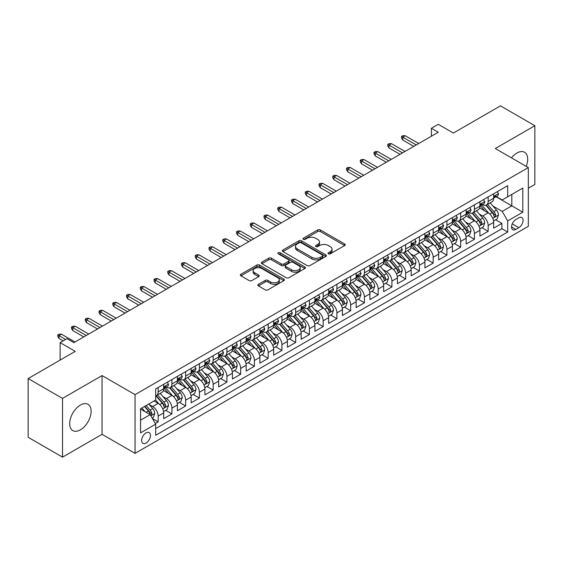 <?xml version="1.0" encoding="UTF-8"?>
<svg xmlns="http://www.w3.org/2000/svg" width="563" height="563" viewBox="0 0 563 563"><rect width="100%" height="100%" fill="white"/><g stroke="black" fill="none" stroke-linecap="round" stroke-linejoin="round"><path stroke-width="0.84" d="M328.426 253.814A1.337 0.774 0 0 0 330.319 253.814L344.655 245.538A1.907 1.105 0 0 0 345.218 244.757A1.907 1.105 0 0 0 344.655 243.976L320.361 229.95A1.907 1.105 0 0 0 317.666 229.95L303.323 238.233A1.337 0.774 0 0 0 302.929 238.775A1.337 0.774 0 0 0 303.323 239.324A1.337 0.774 0 0 0 305.209 239.324L307.067 238.255A6.109 3.526 0 0 1 315.709 238.255L317.729 239.423A6.109 3.526 0 0 1 319.517 241.914A6.109 3.526 0 0 1 317.729 244.405L315.878 245.482A1.337 0.774 0 0 0 315.484 246.024A1.337 0.774 0 0 0 315.878 246.573A1.337 0.774 0 0 0 317.764 246.573L319.622 245.496A6.109 3.526 0 0 1 328.257 245.496L330.284 246.664A6.109 3.526 0 0 1 332.071 249.163A6.109 3.526 0 0 1 330.284 251.654L328.426 252.724A1.337 0.774 0 0 0 328.039 253.273A1.337 0.774 0 0 0 328.426 253.814L328.426 252.724M80.403 429.836A15.166 8.755 120 0 0 90.312 416.465A15.166 8.755 120 0 0 87.983 404.311A15.166 8.755 120 0 0 80.403 405.064A15.166 8.755 120 0 0 70.495 418.429A15.166 8.755 120 0 0 72.817 430.582A15.166 8.755 120 0 0 80.403 429.836M526.208 166.359A15.166 8.755 120 0 0 524.561 152.263A15.166 8.755 120 0 0 516.975 153.009A15.166 8.755 120 0 0 511.521 157.879M146.056 443.053A6.221 3.596 120 0 0 150.124 437.571A6.221 3.596 120 0 0 149.174 432.581A6.221 3.596 120 0 0 146.056 432.891A6.221 3.596 120 0 0 141.996 438.373A6.221 3.596 120 0 0 142.946 443.363A6.221 3.596 120 0 0 146.056 443.053M258.41 284.343A1.907 1.105 0 0 0 257.854 285.124A1.907 1.105 0 0 0 258.41 285.898L265.229 289.839A1.907 1.105 0 0 0 267.925 289.839L283.851 280.641A1.907 1.105 0 0 0 284.414 279.86A1.907 1.105 0 0 0 283.851 279.086L259.557 265.06A1.907 1.105 0 0 0 256.862 265.06L240.936 274.251A1.907 1.105 0 0 0 240.373 275.033A1.907 1.105 0 0 0 240.936 275.814L249.17 280.564A1.907 1.105 0 0 0 251.865 280.564L258.684 276.63A1.907 1.105 0 0 0 259.24 275.849A1.907 1.105 0 0 0 258.684 275.068L254.603 272.71A5.109 2.949 0 0 1 253.104 270.627A5.109 2.949 0 0 1 256.256 267.904A5.109 2.949 0 0 1 261.823 268.544L277.812 277.777A5.109 2.949 0 0 1 279.311 279.86A5.109 2.949 0 0 1 276.159 282.584A5.109 2.949 0 0 1 270.592 281.95L267.925 280.409A1.907 1.105 0 0 0 265.229 280.409L258.41 284.343L258.41 285.898M528.319 188.218L534.85 184.453L534.85 125.704L500.472 105.858L453.377 133.044L438.253 124.31L431.378 128.28L438.253 132.256L73.873 342.628L66.997 338.659L60.121 342.628L60.121 360.095M62.528 398.4L62.528 457.142L102.058 434.319L102.058 375.57L62.528 398.4L28.15 378.547L75.245 351.361L60.121 342.628M102.058 375.57L135.057 394.628L528.319 167.577L528.319 226.326L135.057 453.37L135.057 394.628M534.85 125.704L495.32 148.526L528.319 167.577M307.201 265.602A1.907 1.105 0 0 0 309.903 265.602L325.829 256.404A1.907 1.105 0 0 0 326.385 255.63A1.907 1.105 0 0 0 325.829 254.849L301.536 240.823A1.907 1.105 0 0 0 298.833 240.823L282.907 250.021A1.907 1.105 0 0 0 282.352 250.795A1.907 1.105 0 0 0 282.907 251.577L307.201 265.602M278.784 254.103A1.337 0.774 0 0 1 280.142 254.293L280.142 252.71L304.843 266.968A1.907 1.105 0 0 1 305.399 267.749A1.907 1.105 0 0 1 304.843 268.523L288.918 277.721A1.907 1.105 0 0 1 286.215 277.721L261.922 263.695L268.734 259.789L268.734 258.199L261.922 262.133A1.907 1.105 0 0 0 261.366 262.914A1.907 1.105 0 0 0 261.922 263.695L261.922 262.133M268.734 259.789A1.907 1.105 0 0 1 271.436 259.789L271.436 258.199A1.907 1.105 0 0 0 268.734 258.199M271.436 258.199L281.289 263.885A1.907 1.105 0 0 0 283.991 263.885L288.509 261.281A1.907 1.105 0 0 0 289.072 260.5A1.907 1.105 0 0 0 288.509 259.719L278.256 253.8A1.337 0.774 0 0 1 277.862 253.251A1.337 0.774 0 0 1 278.685 252.541A1.337 0.774 0 0 1 280.142 252.71M62.528 457.142L28.15 437.296L28.15 378.547M155.304 423.503L158.161 421.856L152.453 418.562M149.209 404.544L152.657 406.535A7.776 4.49 60 0 1 158.161 416.064L163.657 412.883L163.657 418.682L171.912 413.918L165.656 410.307M162.96 396.605L166.409 398.597A7.776 4.49 60 0 1 171.912 408.119L177.408 404.945L177.408 410.744L185.663 405.979L179.407 402.369M176.705 388.667L180.16 390.659A7.776 4.49 60 0 1 185.663 400.18L191.16 397.006L191.16 402.805L199.408 398.041L193.151 394.431M190.456 380.722L193.911 382.72A7.776 4.49 60 0 1 199.408 392.242L204.911 389.068L204.911 394.867L213.159 390.103L206.903 386.492M204.207 372.783L207.663 374.782A7.776 4.49 60 0 1 213.159 384.304L218.662 381.13L218.662 386.929L226.91 382.164L220.654 378.554M217.958 364.845L221.414 366.844A7.776 4.49 60 0 1 226.91 376.365L232.413 373.192L232.413 378.99L240.661 374.226L234.405 370.609M231.71 356.907L235.158 358.905A7.776 4.49 60 0 1 240.661 368.427L246.165 365.253L246.165 371.045L254.413 366.288L248.156 362.671M245.461 348.969L248.909 350.96A7.776 4.49 60 0 1 254.413 360.489L259.909 357.315L259.909 363.107L268.164 358.349L261.908 354.732M259.212 341.03L262.661 343.022A7.776 4.49 60 0 1 268.164 352.551L273.66 349.377L273.66 355.169L281.915 350.411L275.659 346.794M272.964 333.092L276.412 335.084A7.776 4.49 60 0 1 281.915 344.612L287.411 341.438L287.411 347.23L295.659 342.466L289.403 338.856M286.708 325.154L290.163 327.145A7.776 4.49 60 0 1 295.659 336.674L301.163 333.5L301.163 339.292L309.411 334.528L303.154 330.917M300.459 317.215L303.914 319.207A7.776 4.49 60 0 1 309.411 328.736L314.914 325.562L314.914 331.354L323.162 326.589L316.906 322.979M314.21 309.277L317.666 311.269A7.776 4.49 60 0 1 323.162 320.797L328.665 317.623L328.665 323.415L336.913 318.651L330.657 315.041M327.962 301.339L331.417 303.33A7.776 4.49 60 0 1 336.913 312.859L342.417 309.685L342.417 315.477L350.665 310.713L344.408 307.102M341.713 293.4L345.161 295.392A7.776 4.49 60 0 1 350.665 304.921L356.161 301.747L356.161 307.539L364.416 302.774L358.159 299.164M355.464 285.462L358.912 287.454A7.776 4.49 60 0 1 364.416 296.983L369.912 293.809L369.912 299.6L378.167 294.836L371.911 291.226M369.215 277.524L372.664 279.515A7.776 4.49 60 0 1 378.167 289.044L383.663 285.863L383.663 291.662L391.918 286.898L385.662 283.288M382.96 269.586L386.415 271.577A7.776 4.49 60 0 1 391.918 281.106L397.415 277.925L397.415 283.724L405.663 278.959L399.406 275.349M396.711 261.647L400.166 263.639A7.776 4.49 60 0 1 405.663 273.168L411.166 269.987L411.166 275.786L419.414 271.021L413.158 267.411M410.462 253.709L413.918 255.701A7.776 4.49 60 0 1 419.414 265.229L424.917 262.048L424.917 267.847L433.165 263.083L426.909 259.473M424.213 245.771L427.669 247.762A7.776 4.49 60 0 1 433.165 257.284L438.668 254.11L438.668 259.909L446.916 255.145L440.66 251.534M437.965 237.825L441.413 239.824A7.776 4.49 60 0 1 446.916 249.346L452.42 246.172L452.42 251.971L460.668 247.206L454.411 243.596M451.716 229.887L455.164 231.886A7.776 4.49 60 0 1 460.668 241.407L466.164 238.233L466.164 244.032L474.419 239.268L468.163 235.658M465.467 221.949L468.916 223.947A7.776 4.49 60 0 1 474.419 233.469L479.915 230.295L479.915 236.094L488.17 231.33L488.17 225.531A7.776 4.49 -120 0 0 482.667 216.009L479.219 214.01M481.914 227.712L488.17 231.33M163.657 412.883A7.776 4.49 -120 0 0 158.161 403.361L154.037 400.976M177.408 404.945A7.776 4.49 -120 0 0 171.912 395.423L163.404 390.511M191.16 397.006A7.776 4.49 -120 0 0 185.663 387.485L177.155 382.573M204.911 389.068A7.776 4.49 -120 0 0 199.408 379.539L190.906 374.634M218.662 381.13A7.776 4.49 -120 0 0 213.159 371.601L204.658 366.696M232.413 373.192A7.776 4.49 -120 0 0 226.91 363.663L218.409 358.758M246.165 365.253A7.776 4.49 -120 0 0 240.661 355.725L232.16 350.819M259.909 357.315A7.776 4.49 -120 0 0 254.413 347.786L245.911 342.881M273.66 349.377A7.776 4.49 -120 0 0 268.164 339.848L259.656 334.943M287.411 341.438A7.776 4.49 -120 0 0 281.915 331.91L273.407 327.004M301.163 333.5A7.776 4.49 -120 0 0 295.659 323.971L287.158 319.059M314.914 325.562A7.776 4.49 -120 0 0 309.411 316.033L300.909 311.121M328.665 317.623A7.776 4.49 -120 0 0 323.162 308.095L314.661 303.183M342.417 309.685A7.776 4.49 -120 0 0 336.913 300.156L328.412 295.244M356.161 301.747A7.776 4.49 -120 0 0 350.665 292.218L342.163 287.306M369.912 293.809A7.776 4.49 -120 0 0 364.416 284.28L355.907 279.368M383.663 285.863A7.776 4.49 -120 0 0 378.167 276.342L369.659 271.429M397.415 277.925A7.776 4.49 -120 0 0 391.918 268.403L383.41 263.491M411.166 269.987A7.776 4.49 -120 0 0 405.663 260.465L397.161 255.553M424.917 262.048A7.776 4.49 -120 0 0 419.414 252.527L410.913 247.614M438.668 254.11A7.776 4.49 -120 0 0 433.165 244.588L424.664 239.676M452.42 246.172A7.776 4.49 -120 0 0 446.916 236.65L438.415 231.738M466.164 238.233A7.776 4.49 -120 0 0 460.668 228.705L452.166 223.8M479.915 230.295A7.776 4.49 -120 0 0 474.419 220.766L465.911 215.861M518.833 217.832L515.807 219.577A6.031 3.484 120 0 0 511.866 224.89A6.031 3.484 120 0 0 512.794 229.718A6.031 3.484 120 0 0 515.807 229.422L518.833 227.677A6.031 3.484 120 0 0 522.767 222.364A6.031 3.484 120 0 0 521.845 217.536A6.031 3.484 120 0 0 518.833 217.832M140.56 420.188L150.187 414.628L155.684 424.157L155.684 435.269L507.692 232.04L507.692 220.928L502.196 211.399L492.963 206.072M155.684 424.157L140.56 432.891L140.56 408.759L155.684 400.026L155.684 388.913L507.692 185.677L507.692 196.797L522.816 188.063L522.816 212.195L507.692 220.928M166.338 387.119L166.409 387.161A7.776 4.49 60 0 0 170.3 387.548L175.797 384.374A7.776 4.49 -120 0 0 177.408 380.813L177.408 376.365M180.09 379.18L180.16 379.223A7.776 4.49 60 0 0 184.052 379.61L189.548 376.436A7.776 4.49 -120 0 0 191.16 372.875L191.16 368.427M193.841 371.242L193.911 371.284A7.776 4.49 60 0 0 197.803 371.671L203.299 368.498A7.776 4.49 -120 0 0 204.911 364.937L204.911 360.489M207.592 363.304L207.663 363.346A7.776 4.49 60 0 0 211.547 363.733L217.051 360.559A7.776 4.49 -120 0 0 218.662 356.998L218.662 352.551M221.336 355.366L221.414 355.408A7.776 4.49 60 0 0 225.299 355.795L230.802 352.621A7.776 4.49 -120 0 0 232.413 349.06L232.413 344.612M235.088 347.427L235.158 347.47A7.776 4.49 60 0 0 239.05 347.857L244.553 344.683A7.776 4.49 -120 0 0 246.165 341.122L246.165 336.674M248.839 339.489L248.909 339.531A7.776 4.49 60 0 0 252.801 339.918L258.304 336.744A7.776 4.49 -120 0 0 259.909 333.183L259.909 328.736M262.59 331.551L262.661 331.593A7.776 4.49 60 0 0 266.552 331.98L272.049 328.806A7.776 4.49 -120 0 0 273.66 325.245L273.66 320.797M276.342 323.612L276.412 323.655A7.776 4.49 60 0 0 280.304 324.042L285.8 320.861A7.776 4.49 -120 0 0 287.411 317.307L287.411 312.859M290.093 315.674L290.163 315.716A7.776 4.49 60 0 0 294.055 316.103L299.551 312.922A7.776 4.49 -120 0 0 301.163 309.361L301.163 304.921M303.844 307.736L303.914 307.778A7.776 4.49 60 0 0 307.799 308.165L313.302 304.984A7.776 4.49 -120 0 0 314.914 301.423L314.914 296.983M317.588 299.798L317.666 299.84A7.776 4.49 60 0 0 321.55 300.227L327.054 297.046A7.776 4.49 -120 0 0 328.665 293.485L328.665 289.044M331.34 291.859L331.417 291.901A7.776 4.49 60 0 0 335.302 292.281L340.805 289.108A7.776 4.49 -120 0 0 342.417 285.547L342.417 281.106M345.091 283.921L345.161 283.963A7.776 4.49 60 0 0 349.053 284.343L354.556 281.169A7.776 4.49 -120 0 0 356.161 277.608L356.161 273.161M358.842 275.983L358.912 276.025A7.776 4.49 60 0 0 362.804 276.405L368.301 273.231A7.776 4.49 -120 0 0 369.912 269.67L369.912 265.222M372.593 268.044L372.664 268.087A7.776 4.49 60 0 0 376.556 268.467L382.052 265.293A7.776 4.49 -120 0 0 383.663 261.732L383.663 257.284M386.345 260.106L386.415 260.148A7.776 4.49 60 0 0 390.307 260.528L395.803 257.354A7.776 4.49 -120 0 0 397.415 253.793L397.415 249.346M400.096 252.168L400.166 252.203A7.776 4.49 60 0 0 404.058 252.59L409.554 249.416A7.776 4.49 -120 0 0 411.166 245.855L411.166 241.407M413.847 244.229L413.918 244.265A7.776 4.49 60 0 0 417.802 244.652L423.306 241.478A7.776 4.49 -120 0 0 424.917 237.917L424.917 233.469M427.591 236.284L427.669 236.326A7.776 4.49 60 0 0 431.554 236.713L437.057 233.539A7.776 4.49 -120 0 0 438.668 229.978L438.668 225.531M441.343 228.346L441.413 228.388A7.776 4.49 60 0 0 445.305 228.775L450.808 225.601A7.776 4.49 -120 0 0 452.42 222.04L452.42 217.592M455.094 220.407L455.164 220.45A7.776 4.49 60 0 0 459.056 220.837L464.559 217.663A7.776 4.49 -120 0 0 466.164 214.102L466.164 209.654M468.845 212.469L468.916 212.511A7.776 4.49 60 0 0 472.807 212.898L478.304 209.725A7.776 4.49 -120 0 0 479.915 206.164L479.915 201.716M155.684 428.605L501.915 228.705L501.915 223.391L493.667 228.156L493.667 222.357A7.776 4.49 -120 0 0 488.17 212.828L479.662 207.923M482.597 204.531L482.667 204.573A7.776 4.49 -120 0 0 486.559 204.96A7.776 4.49 -120 0 0 488.17 201.399L488.17 196.951M486.559 204.96L492.055 201.786A7.776 4.49 -120 0 0 493.667 198.225L493.667 193.778M158.161 387.478L158.161 391.925A7.776 4.49 60 0 1 156.549 395.486A7.776 4.49 60 0 1 155.684 395.803M156.549 395.486L162.045 392.312A7.776 4.49 -120 0 0 163.657 388.751L163.657 384.304M171.912 379.539L171.912 383.987A7.776 4.49 60 0 1 170.3 387.548M185.663 371.601L185.663 376.049A7.776 4.49 60 0 1 184.052 379.61M199.408 363.663L199.408 368.111A7.776 4.49 60 0 1 197.803 371.671M213.159 355.725L213.159 360.172A7.776 4.49 60 0 1 211.547 363.733M226.91 347.786L226.91 352.234A7.776 4.49 60 0 1 225.299 355.795M240.661 339.848L240.661 344.296A7.776 4.49 60 0 1 239.05 347.857M254.413 331.91L254.413 336.357A7.776 4.49 60 0 1 252.801 339.918M268.164 323.971L268.164 328.419A7.776 4.49 60 0 1 266.552 331.98M281.915 316.033L281.915 320.481A7.776 4.49 60 0 1 280.304 324.042M295.659 308.095L295.659 312.542A7.776 4.49 60 0 1 294.055 316.103M309.411 300.156L309.411 304.604A7.776 4.49 60 0 1 307.799 308.165M323.162 292.218L323.162 296.666A7.776 4.49 60 0 1 321.55 300.227M336.913 284.28L336.913 288.728A7.776 4.49 60 0 1 335.302 292.281M350.665 276.342L350.665 280.782A7.776 4.49 60 0 1 349.053 284.343M364.416 268.403L364.416 272.844A7.776 4.49 60 0 1 362.804 276.405M378.167 260.465L378.167 264.906A7.776 4.49 60 0 1 376.556 268.467M391.918 252.527L391.918 256.967A7.776 4.49 60 0 1 390.307 260.528M405.663 244.581L405.663 249.029A7.776 4.49 60 0 1 404.058 252.59M419.414 236.643L419.414 241.091A7.776 4.49 60 0 1 417.802 244.652M433.165 228.705L433.165 233.152A7.776 4.49 60 0 1 431.554 236.713M446.916 220.766L446.916 225.214A7.776 4.49 60 0 1 445.305 228.775M460.668 212.828L460.668 217.276A7.776 4.49 60 0 1 459.056 220.837M474.419 204.89L474.419 209.337A7.776 4.49 60 0 1 472.807 212.898M474.419 233.469L474.419 239.268M460.668 241.407L460.668 247.206M446.916 249.346L446.916 255.145M433.165 257.284L433.165 263.083M419.414 265.229L419.414 271.021M405.663 273.168L405.663 278.959M391.918 281.106L391.918 286.898M378.167 289.044L378.167 294.836M364.416 296.983L364.416 302.774M350.665 304.921L350.665 310.713M336.913 312.859L336.913 318.651M323.162 320.797L323.162 326.589M309.411 328.736L309.411 334.528M295.659 336.674L295.659 342.466M281.915 344.612L281.915 350.411M268.164 352.551L268.164 358.349M254.413 360.489L254.413 366.288M240.661 368.427L240.661 374.226M226.91 376.365L226.91 382.164M213.159 384.304L213.159 390.103M199.408 392.242L199.408 398.041M185.663 400.18L185.663 405.979M171.912 408.119L171.912 413.918M158.161 416.064L158.161 421.856M150.187 414.628L140.56 409.076M502.196 211.399L511.816 205.847L511.816 194.411L522.816 188.063M496.073 196.754L522.816 212.195M496.348 196.593L502.196 199.971L507.692 196.797M102.058 434.319L135.057 453.37M431.378 128.28L431.378 136.225M495.658 219.774L501.915 223.391M501.915 228.705L507.692 232.04M328.961 254.004L330.284 253.244A6.109 3.526 0 0 0 332.071 250.746L332.071 249.163M319.517 241.914L319.517 243.505A6.109 3.526 0 0 1 317.729 245.996L316.406 246.756M344.633 245.552L320.361 231.541A1.907 1.105 0 0 0 317.666 231.541L303.858 239.514M325.801 256.425L301.536 242.414A1.907 1.105 0 0 0 298.833 242.414L282.936 251.591M322.458 256.172A1.337 0.774 0 0 0 322.845 255.63A1.337 0.774 0 0 0 322.458 255.081L301.128 242.773A1.337 0.774 0 0 0 299.242 242.773L297.285 243.899A6.109 3.526 0 0 0 295.498 246.397A6.109 3.526 0 0 0 297.285 248.888L311.86 257.305A6.109 3.526 0 0 0 320.495 257.305L322.458 256.172L322.458 257.763A1.337 0.774 0 0 0 322.845 257.214L322.845 255.63M295.498 246.397L295.498 247.98A6.109 3.526 0 0 0 297.285 250.479L297.285 248.888M322.458 257.763L320.495 258.889A6.109 3.526 0 0 1 311.86 258.889L297.285 250.479M271.436 259.789L281.289 265.476A1.907 1.105 0 0 0 283.991 265.476L288.509 262.865A1.907 1.105 0 0 0 289.072 262.084L289.072 260.5M280.142 254.293L304.815 268.537M291.514 269.79A5.109 2.949 0 0 0 297.081 270.43A5.109 2.949 0 0 0 300.227 267.707A5.109 2.949 0 0 0 298.735 265.623L293.098 262.372A1.907 1.105 0 0 0 290.402 262.372L285.877 264.976A1.907 1.105 0 0 0 285.321 265.757A1.907 1.105 0 0 0 285.877 266.538L291.514 269.79L291.514 271.38A5.109 2.949 0 0 0 297.081 272.02A5.109 2.949 0 0 0 300.227 269.297L300.227 267.707M285.321 265.757L285.321 267.348A1.907 1.105 0 0 0 285.877 268.129L285.877 266.538M291.514 271.38L285.877 268.129M279.311 279.86L279.311 281.451A5.109 2.949 0 0 1 276.159 284.174A5.109 2.949 0 0 1 270.592 283.534L267.925 281.993A1.907 1.105 0 0 0 265.229 281.993L258.438 285.92M253.104 270.627L253.104 272.218A5.109 2.949 0 0 0 254.603 274.301L254.603 272.71M258.656 276.644L254.603 274.301M283.829 280.656L259.557 266.644A1.907 1.105 0 0 0 256.862 266.644L240.957 275.828M493.554 220.992L497.108 218.944L498.48 214.975A5.151 2.977 -120 0 0 496.475 210.133L490.19 202.863M488.93 213.335L481.752 205.016M484.849 210.914L480.675 206.086A12.351 7.129 -120 0 0 480.295 205.657M485.855 205.242L492.21 212.596A5.151 2.977 60 0 1 494.047 216.143L494.42 216.755L495.116 216.656L495.7 215.193A5.151 2.977 -120 0 0 493.864 211.646L487.579 204.369M486.228 205.122L493.054 213.025A2.625 1.513 60 0 1 493.716 214.053L495.7 215.193M497.312 191.673L498.48 193.7A5.151 2.977 60 0 1 497.41 195.98L494.8 197.486A5.151 2.977 -120 0 0 495.7 196.297L495.588 195.84M493.842 197.726L493.864 197.726A5.151 2.977 -120 0 0 494.8 197.486M495.032 195.917L495.7 196.297C495.377 195.523 494.821 195.84 494.047 197.254A5.151 2.977 60 0 1 493.667 197.986M416.254 144.951L402.777 137.175L402.777 140.032L401.539 138.048L401.539 136.457L402.777 137.175L405.254 135.746L418.731 143.523M402.777 140.032L413.777 146.38M401.539 136.457L402.918 135.669L405.254 135.746M479.803 228.937L483.357 226.882L484.729 222.913A5.151 2.977 -120 0 0 482.723 218.071L476.439 210.801M475.179 221.273L468.001 212.962M471.097 218.852L466.931 214.024A12.351 7.129 -120 0 0 466.544 213.595M472.104 213.18L478.459 220.534A5.151 2.977 60 0 1 480.295 224.088L480.675 224.693L481.372 224.595L481.949 223.131A5.151 2.977 -120 0 0 480.112 219.584L473.828 212.307M472.477 213.06L479.31 220.963A2.625 1.513 60 0 1 479.972 221.991L481.949 223.131M466.051 236.875L469.605 234.82L470.978 230.851A5.151 2.977 -120 0 0 468.972 226.009L462.687 218.74M461.428 229.211L454.25 220.9M457.346 226.79L453.18 221.963A12.351 7.129 -120 0 0 452.793 221.533M458.352 221.118L464.707 228.472A5.151 2.977 60 0 1 466.544 232.026L466.924 232.632L467.621 232.533L468.198 231.069A5.151 2.977 -120 0 0 466.361 227.522L460.077 220.246M458.732 220.999L465.559 228.902A2.625 1.513 60 0 1 466.22 229.929L468.198 231.069M452.3 244.814L455.854 242.759L457.226 238.789A5.151 2.977 -120 0 0 455.221 233.955L448.936 226.678M447.684 237.15L440.498 228.838M443.595 234.729L439.429 229.901A12.351 7.129 -120 0 0 439.041 229.472M444.608 229.057L450.956 236.411A5.151 2.977 60 0 1 452.8 239.965L453.173 240.57L453.869 240.471L454.447 239.008A5.151 2.977 -120 0 0 452.61 235.461L446.325 228.184M444.981 228.937L451.808 236.84A2.625 1.513 60 0 1 452.469 237.868L454.447 239.008M438.549 252.752L442.103 250.697L443.475 246.728A5.151 2.977 -120 0 0 441.469 241.893L435.192 234.616M433.932 245.088L426.747 236.777M429.843 242.667L425.677 237.839A12.351 7.129 -120 0 0 425.297 237.41M430.857 236.995L437.212 244.349A5.151 2.977 60 0 1 439.049 247.903L439.421 248.508L440.118 248.417L440.695 246.946A5.151 2.977 -120 0 0 438.858 243.399L432.574 236.122M431.23 236.875L438.056 244.778A2.625 1.513 60 0 1 438.718 245.806L440.695 246.946M483.561 199.612L484.729 201.638A5.151 2.977 60 0 1 483.659 203.919L481.048 205.425A5.151 2.977 -120 0 0 481.949 204.235L481.837 203.778M480.091 205.664L480.112 205.664A5.151 2.977 -120 0 0 481.048 205.425M481.281 203.855L481.949 204.235C481.625 203.461 481.076 203.778 480.295 205.192A5.151 2.977 60 0 1 479.915 205.924M402.503 152.89L389.026 145.113L389.026 147.97L387.787 145.986L387.787 144.395L389.026 145.113L391.503 143.685L404.98 151.461M389.026 147.97L400.026 154.325M387.787 144.395L389.167 143.607L391.503 143.685M469.809 207.55L470.978 209.577A5.151 2.977 60 0 1 469.915 211.857L467.297 213.363A5.151 2.977 -120 0 0 468.198 212.174L468.085 211.716M466.34 213.602L466.361 213.602A5.151 2.977 -120 0 0 467.297 213.363M467.529 211.794L468.198 212.174C467.874 211.399 467.325 211.716 466.544 213.131A5.151 2.977 60 0 1 466.164 213.863M388.751 160.835L375.275 153.052L375.275 155.909L374.043 153.924L374.043 152.341L375.275 153.052L377.752 151.623L391.229 159.399M375.275 155.909L386.274 162.264M374.043 152.341L375.415 151.546L377.752 151.623M456.058 215.488L457.226 217.515A5.151 2.977 60 0 1 456.164 219.795L453.553 221.301A5.151 2.977 -120 0 0 454.447 220.112L454.341 219.654M452.589 221.541L452.61 221.541A5.151 2.977 -120 0 0 453.553 221.301M453.778 219.732L454.447 220.112C454.123 219.338 453.574 219.654 452.8 221.069A5.151 2.977 60 0 1 452.42 221.801M375 168.773L361.53 160.99L361.53 163.847L360.292 161.862L360.292 160.279L361.53 160.99L364.001 159.561L377.477 167.345M361.53 163.847L372.53 170.202M360.292 160.279L361.664 159.484L364.001 159.561M442.307 223.427L443.475 225.453A5.151 2.977 60 0 1 442.412 227.734L439.802 229.24A5.151 2.977 -120 0 0 440.695 228.057L440.59 227.6M438.837 229.479L438.858 229.479A5.151 2.977 -120 0 0 439.802 229.24M440.034 227.67L440.695 228.057C440.372 227.276 439.823 227.593 439.049 229.007A5.151 2.977 60 0 1 438.668 229.739M361.249 176.712L347.779 168.928L347.779 171.785L346.541 169.801L346.541 168.217L347.779 168.928L350.249 167.5L363.726 175.283M347.779 171.785L358.779 178.14M346.541 168.217L347.913 167.422L350.249 167.5M424.798 260.69L428.352 258.635L429.731 254.666A5.151 2.977 -120 0 0 427.718 249.831L421.441 242.554M420.181 253.026L413.003 244.715M416.092 250.605L411.926 245.778A12.351 7.129 -120 0 0 411.546 245.348M417.106 244.933L423.46 252.287A5.151 2.977 60 0 1 425.297 255.841L425.67 256.454L426.367 256.355L426.944 254.884A5.151 2.977 -120 0 0 425.107 251.337L418.83 244.06M417.479 244.814L424.305 252.717A2.625 1.513 60 0 1 424.966 253.744L426.944 254.884M428.563 231.365L429.731 233.392A5.151 2.977 60 0 1 428.661 235.672L426.05 237.178A5.151 2.977 -120 0 0 426.944 235.996L426.838 235.538M425.086 237.424L425.107 237.424A5.151 2.977 -120 0 0 426.05 237.178M426.282 235.608L426.944 235.996C426.62 235.214 426.071 235.531 425.297 236.946A5.151 2.977 60 0 1 424.917 237.677M347.505 184.65L334.028 176.866L334.028 179.724L332.789 177.739L332.789 176.156L334.028 176.866L336.498 175.438L349.975 183.221M334.028 179.724L345.028 186.079M332.789 176.156L334.162 175.36L336.498 175.438M411.053 268.628L414.6 266.573L415.98 262.604A5.151 2.977 -120 0 0 413.974 257.77L407.689 250.493M406.43 260.965L399.251 252.653M402.341 258.544L398.175 253.723A12.351 7.129 -120 0 0 397.795 253.287M403.354 252.871L409.709 260.226A5.151 2.977 60 0 1 411.546 263.78L411.919 264.392L412.616 264.293L413.193 262.822A5.151 2.977 -120 0 0 411.356 259.276L405.079 251.999M403.727 252.752L410.554 260.655A2.625 1.513 60 0 1 411.215 261.682L413.193 262.822M414.811 239.303L415.98 241.33A5.151 2.977 60 0 1 414.91 243.61L412.299 245.116A5.151 2.977 -120 0 0 413.193 243.934L413.087 243.476M411.335 245.362L411.356 245.362A5.151 2.977 -120 0 0 412.299 245.116M412.531 243.547L413.193 243.934C412.869 243.153 412.32 243.469 411.546 244.884A5.151 2.977 60 0 1 411.166 245.616M333.753 192.588L320.277 184.805L320.277 187.662L319.038 185.677L319.038 184.094L320.277 184.805L322.754 183.376L336.224 191.16M320.277 187.662L331.276 194.017M319.038 184.094L320.41 183.299L322.754 183.376M397.302 276.567L400.856 274.512L402.228 270.543A5.151 2.977 -120 0 0 400.223 265.708L393.938 258.431M392.678 268.903L385.5 260.592M388.597 266.482L384.423 261.661A12.351 7.129 -120 0 0 384.043 261.225M389.603 260.81L395.958 268.164A5.151 2.977 60 0 1 397.795 271.718L398.168 272.33L398.864 272.232L399.449 270.761A5.151 2.977 -120 0 0 397.605 267.214L391.327 259.937M389.976 260.69L396.802 268.593A2.625 1.513 60 0 1 397.464 269.621L399.449 270.761M401.06 247.241L402.228 249.268A5.151 2.977 60 0 1 401.159 251.548L398.548 253.054A5.151 2.977 -120 0 0 399.449 251.872L399.336 251.415M397.591 253.301L397.605 253.301A5.151 2.977 -120 0 0 398.548 253.054M398.78 251.485L399.449 251.872C399.125 251.091 398.569 251.408 397.795 252.822A5.151 2.977 60 0 1 397.415 253.554M320.002 200.527L306.525 192.743L306.525 195.6L305.287 193.616L305.287 192.032L306.525 192.743L309.003 191.314L322.479 199.098M306.525 195.6L317.525 201.955M305.287 192.032L306.666 191.237L309.003 191.314M383.551 284.505L387.105 282.45L388.477 278.481A5.151 2.977 -120 0 0 386.471 273.646L380.187 266.369M378.927 276.841L371.749 268.53M374.845 274.42L370.672 269.6A12.351 7.129 -120 0 0 370.292 269.17M375.852 268.748L382.207 276.102A5.151 2.977 60 0 1 384.043 279.656L384.416 280.268L385.113 280.17L385.697 278.706A5.151 2.977 -120 0 0 383.86 275.152L377.576 267.882M376.225 268.628L383.058 276.532A2.625 1.513 60 0 1 383.72 277.559L385.697 278.706M387.309 255.18L388.477 257.207A5.151 2.977 60 0 1 387.407 259.487L384.796 260.993A5.151 2.977 -120 0 0 385.697 259.81L385.585 259.353M383.839 261.239L383.86 261.239A5.151 2.977 -120 0 0 384.796 260.993M385.029 259.423L385.697 259.81C385.374 259.029 384.818 259.353 384.043 260.76A5.151 2.977 60 0 1 383.663 261.492M306.251 208.465L292.774 200.681L292.774 203.539L291.535 201.554L291.535 199.971L292.774 200.681L295.251 199.253L308.728 207.036M292.774 203.539L303.774 209.893M291.535 199.971L292.915 199.175L295.251 199.253M369.8 292.443L373.353 290.388L374.726 286.419A5.151 2.977 -120 0 0 372.72 281.584L366.436 274.308M365.176 284.779L357.998 276.468M361.094 282.359L356.928 277.538A12.351 7.129 -120 0 0 356.541 277.109M362.1 276.686L368.455 284.048A5.151 2.977 60 0 1 370.292 287.594L370.672 288.207L371.369 288.108L371.946 286.644A5.151 2.977 -120 0 0 370.109 283.09L363.825 275.821M362.473 276.567L369.307 284.47A2.625 1.513 60 0 1 369.968 285.497L371.946 286.644M373.558 263.125L374.726 265.145A5.151 2.977 60 0 1 373.663 267.425L371.045 268.931A5.151 2.977 -120 0 0 371.946 267.749L371.833 267.291M370.088 269.177L370.109 269.177A5.151 2.977 -120 0 0 371.045 268.931M371.277 267.362L371.946 267.749C371.622 266.968 371.073 267.291 370.292 268.699A5.151 2.977 60 0 1 369.912 269.431M292.5 216.403L279.023 208.62L279.023 211.484L277.784 209.499L277.784 207.909L279.023 208.62L281.5 207.191L294.977 214.975M279.023 211.484L290.022 217.832M277.784 207.909L279.164 207.114L281.5 207.191M356.048 300.382L359.602 298.334L360.974 294.358A5.151 2.977 -120 0 0 358.969 289.523L352.684 282.246M351.432 292.718L344.246 284.406M347.343 290.297L343.177 285.476A12.351 7.129 -120 0 0 342.79 285.047M348.349 284.625L354.704 291.986A5.151 2.977 60 0 1 356.541 295.533L356.921 296.145L357.618 296.047L358.195 294.583A5.151 2.977 -120 0 0 356.358 291.029L350.073 283.759M348.729 284.505L355.556 292.408A2.625 1.513 60 0 1 356.217 293.436L358.195 294.583M359.806 271.063L360.974 273.083A5.151 2.977 60 0 1 359.912 275.363L357.294 276.869A5.151 2.977 -120 0 0 358.195 275.687L358.089 275.23M356.337 277.116L356.358 277.116A5.151 2.977 -120 0 0 357.294 276.869M357.526 275.3L358.195 275.687C357.871 274.913 357.322 275.23 356.541 276.637A5.151 2.977 60 0 1 356.161 277.369M278.748 224.341L265.272 216.558L265.272 219.422L264.04 217.438L264.04 215.847L265.272 216.558L267.749 215.129L281.226 222.913M265.272 219.422L276.278 225.77M264.04 215.847L265.412 215.052L267.749 215.129M342.297 308.32L345.851 306.272L347.223 302.296A5.151 2.977 -120 0 0 345.218 297.461L338.94 290.184M337.68 300.656L330.495 292.345M333.592 298.235L329.425 293.414A12.351 7.129 -120 0 0 329.038 292.985M334.605 292.563L340.96 299.924A5.151 2.977 60 0 1 342.797 303.471L343.17 304.083L343.866 303.985L344.443 302.521A5.151 2.977 -120 0 0 342.607 298.967L336.322 291.697M334.978 292.443L341.804 300.346A2.625 1.513 60 0 1 342.466 301.374L344.443 302.521M346.055 279.002L347.223 281.021A5.151 2.977 60 0 1 346.161 283.302L343.55 284.815A5.151 2.977 -120 0 0 344.443 283.625L344.338 283.168M342.586 285.054L342.607 285.054A5.151 2.977 -120 0 0 343.55 284.815M343.782 283.238L344.443 283.625C344.12 282.851 343.571 283.168 342.797 284.575A5.151 2.977 60 0 1 342.417 285.307M264.997 232.28L251.527 224.503L251.527 227.361L250.289 225.376L250.289 223.785L251.527 224.503L253.997 223.068L267.474 230.851M251.527 227.361L262.527 233.708M250.289 223.785L251.661 222.99L253.997 223.068M328.546 316.258L332.1 314.21L333.479 310.241A5.151 2.977 -120 0 0 331.466 305.399L325.189 298.123M323.929 308.594L316.744 300.283M319.84 306.173L315.674 301.353A12.351 7.129 -120 0 0 315.294 300.923M320.854 300.501L327.209 307.862A5.151 2.977 60 0 1 329.045 311.409L329.418 312.022L330.115 311.923L330.692 310.459A5.151 2.977 -120 0 0 328.855 306.905L322.571 299.636M321.227 300.382L328.053 308.292A2.625 1.513 60 0 1 328.715 309.312L330.692 310.459M332.311 286.94L333.479 288.96A5.151 2.977 60 0 1 332.409 291.24L329.798 292.753A5.151 2.977 -120 0 0 330.692 291.564L330.587 291.106M328.834 292.992L328.855 292.992A5.151 2.977 -120 0 0 329.798 292.753M330.031 291.177L330.692 291.564C330.368 290.789 329.819 291.106 329.045 292.514A5.151 2.977 60 0 1 328.665 293.253M251.246 240.218L237.776 232.442L237.776 235.299L236.537 233.314L236.537 231.724L237.776 232.442L240.246 231.013L253.723 238.789M237.776 235.299L248.776 241.647M236.537 231.724L237.91 230.929L240.246 231.013M314.794 324.197L318.348 322.149L319.728 318.179A5.151 2.977 -120 0 0 317.722 313.338L311.438 306.061M310.178 316.533L303 308.221M306.089 314.119L301.923 309.291A12.351 7.129 -120 0 0 301.543 308.862M307.102 308.44L313.457 315.801A5.151 2.977 60 0 1 315.294 319.348L315.667 319.96L316.364 319.861L316.941 318.398A5.151 2.977 -120 0 0 315.104 314.844L308.827 307.574M307.475 308.32L314.302 316.23A2.625 1.513 60 0 1 314.963 317.25L316.941 318.398M318.559 294.878L319.728 296.898A5.151 2.977 60 0 1 318.658 299.178L316.047 300.691A5.151 2.977 -120 0 0 316.941 299.502L316.835 299.044M315.083 300.931L315.104 300.931A5.151 2.977 -120 0 0 316.047 300.691M316.279 299.115L316.941 299.502C316.617 298.728 316.068 299.044 315.294 300.452A5.151 2.977 60 0 1 314.914 301.191M237.502 248.156L224.025 240.38L224.025 243.237L222.786 241.253L222.786 239.662L224.025 240.38L226.502 238.951L239.972 246.728M224.025 243.237L235.024 249.585M222.786 239.662L224.158 238.867L226.502 238.951M301.05 332.135L304.597 330.087L305.976 326.118A5.151 2.977 -120 0 0 303.971 321.276L297.686 314.006M296.427 324.478L289.248 316.16M292.338 322.057L288.172 317.229A12.351 7.129 -120 0 0 287.792 316.8M293.351 316.378L299.706 323.739A5.151 2.977 60 0 1 301.543 327.286L301.916 327.898L302.613 327.8L303.19 326.336A5.151 2.977 -120 0 0 301.353 322.782L295.075 315.512M293.724 316.258L300.551 324.168A2.625 1.513 60 0 1 301.212 325.196L303.19 326.336M304.808 302.817L305.976 304.836A5.151 2.977 60 0 1 304.907 307.116L302.296 308.63A5.151 2.977 -120 0 0 303.19 307.44L303.084 306.983M301.332 308.869L301.353 308.869A5.151 2.977 -120 0 0 302.296 308.63M302.528 307.053L303.19 307.44C302.866 306.666 302.317 306.983 301.543 308.39A5.151 2.977 60 0 1 301.163 309.129M223.75 256.095L210.273 248.318L210.273 251.175L209.035 249.191L209.035 247.6L210.273 248.318L212.751 246.89L226.22 254.666M210.273 251.175L221.273 257.523M209.035 247.6L210.414 246.805L212.751 246.89M287.299 340.073L290.853 338.025L292.225 334.056A5.151 2.977 -120 0 0 290.219 329.214L283.935 321.945M282.675 332.416L275.497 324.098M278.594 329.995L274.42 325.168A12.351 7.129 -120 0 0 274.04 324.738M279.6 324.316L285.955 331.677A5.151 2.977 60 0 1 287.792 335.224L288.165 335.837L288.861 335.738L289.445 334.274A5.151 2.977 -120 0 0 287.609 330.72L281.324 323.451M279.973 324.197L286.799 332.107A2.625 1.513 60 0 1 287.461 333.134L289.445 334.274M291.057 310.755L292.225 312.775A5.151 2.977 60 0 1 291.155 315.055L288.545 316.568A5.151 2.977 -120 0 0 289.445 315.379L289.333 314.921M287.587 316.807L287.609 316.807A5.151 2.977 -120 0 0 288.545 316.568M288.777 314.999L289.445 315.379C289.122 314.604 288.566 314.921 287.792 316.329A5.151 2.977 60 0 1 287.411 317.068M209.999 264.033L196.522 256.256L196.522 259.114L195.284 257.129L195.284 255.539L196.522 256.256L198.999 254.828L212.476 262.604M196.522 259.114L207.522 265.462M195.284 255.539L196.663 254.743L198.999 254.828M273.548 348.011L277.102 345.964L278.474 341.994A5.151 2.977 -120 0 0 276.468 337.153L270.184 329.883M268.924 340.355L261.746 332.036M264.842 337.934L260.676 333.106A12.351 7.129 -120 0 0 260.289 332.677M265.849 332.254L272.203 339.616A5.151 2.977 60 0 1 274.04 343.163L274.42 343.775L275.11 343.676L275.694 342.213A5.151 2.977 -120 0 0 273.857 338.666L267.573 331.389M266.222 332.135L273.055 340.045A2.625 1.513 60 0 1 273.717 341.072L275.694 342.213M277.306 318.693L278.474 320.72A5.151 2.977 60 0 1 277.404 322.993L274.793 324.506A5.151 2.977 -120 0 0 275.694 323.317L275.581 322.859M273.836 324.745L273.857 324.745A5.151 2.977 -120 0 0 274.793 324.506M275.026 322.937L275.694 323.317C275.37 322.543 274.821 322.859 274.04 324.274A5.151 2.977 60 0 1 273.66 325.006M196.248 271.971L182.771 264.195L182.771 267.052L181.532 265.067L181.532 263.477L182.771 264.195L185.248 262.766L198.725 270.543M182.771 267.052L193.771 273.4M181.532 263.477L182.912 262.682L185.248 262.766M259.796 355.95L263.35 353.902L264.723 349.933A5.151 2.977 -120 0 0 262.717 345.091L256.432 337.821M255.173 348.293L247.994 339.975M251.091 345.872L246.925 341.044A12.351 7.129 -120 0 0 246.538 340.615M252.097 340.2L258.452 347.554A5.151 2.977 60 0 1 260.289 351.101L260.669 351.713L261.366 351.615L261.943 350.151A5.151 2.977 -120 0 0 260.106 346.604L253.822 339.327M252.477 340.073L259.304 347.983A2.625 1.513 60 0 1 259.965 349.011L261.943 350.151M263.554 326.631L264.723 328.658A5.151 2.977 60 0 1 263.66 330.938L261.042 332.444A5.151 2.977 -120 0 0 261.943 331.255L261.83 330.798M260.085 332.684L260.106 332.684A5.151 2.977 -120 0 0 261.042 332.444M261.274 330.875L261.943 331.255C261.619 330.481 261.07 330.798 260.289 332.212A5.151 2.977 60 0 1 259.909 332.944M182.496 279.91L169.02 272.133L169.02 274.99L167.788 273.006L167.788 271.415L169.02 272.133L171.497 270.704L184.974 278.481M169.02 274.99L180.019 281.338M167.788 271.415L169.16 270.627L171.497 270.704M246.045 363.888L249.599 361.84L250.971 357.871A5.151 2.977 -120 0 0 248.966 353.029L242.681 345.759M241.428 356.231L234.243 347.913M237.34 353.81L233.173 348.983A12.351 7.129 -120 0 0 232.786 348.553M238.353 348.138L244.701 355.492A5.151 2.977 60 0 1 246.545 359.039L246.918 359.651L247.614 359.553L248.192 358.089A5.151 2.977 -120 0 0 246.355 354.542L240.07 347.265M238.726 348.018L245.552 355.922A2.625 1.513 60 0 1 246.214 356.949L248.192 358.089M249.803 334.57L250.971 336.597A5.151 2.977 60 0 1 249.909 338.877L247.298 340.383A5.151 2.977 -120 0 0 248.192 339.193L248.086 338.736M246.334 340.622L246.355 340.622A5.151 2.977 -120 0 0 247.298 340.383M247.523 338.813L248.192 339.193C247.868 338.419 247.319 338.736 246.545 340.151A5.151 2.977 60 0 1 246.165 340.882M168.745 287.848L155.275 280.071L155.275 282.929L154.037 280.944L154.037 279.354L155.275 280.071L157.746 278.643L171.222 286.419M155.275 282.929L166.275 289.276M154.037 279.354L155.409 278.565L157.746 278.643M232.294 371.826L235.848 369.778L237.22 365.809A5.151 2.977 -120 0 0 235.214 360.967L228.937 353.698M227.677 364.17L220.492 355.858M223.588 361.749L219.422 356.921A12.351 7.129 -120 0 0 219.042 356.492M224.602 356.076L230.957 363.431A5.151 2.977 60 0 1 232.793 366.985L233.166 367.59L233.863 367.491L234.44 366.027A5.151 2.977 -120 0 0 232.603 362.481L226.319 355.204M224.975 355.957L231.801 363.86A2.625 1.513 60 0 1 232.463 364.887L234.44 366.027M236.052 342.508L237.22 344.535A5.151 2.977 60 0 1 236.157 346.815L233.546 348.321A5.151 2.977 -120 0 0 234.44 347.132L234.335 346.674M232.582 348.56L232.603 348.56A5.151 2.977 -120 0 0 233.546 348.321M233.779 346.752L234.44 347.132C234.117 346.358 233.568 346.674 232.793 348.089A5.151 2.977 60 0 1 232.413 348.821M154.994 295.786L141.524 288.01L141.524 290.867L140.286 288.882L140.286 287.292L141.524 288.01L143.994 286.581L157.471 294.358M141.524 290.867L152.524 297.222M140.286 287.292L141.658 286.504L143.994 286.581M218.543 379.772L222.096 377.717L223.476 373.748A5.151 2.977 -120 0 0 221.463 368.906L215.186 361.636M213.926 372.108L206.748 363.797M209.837 369.687L205.671 364.859A12.351 7.129 -120 0 0 205.291 364.43M210.851 364.015L217.205 371.369A5.151 2.977 60 0 1 219.042 374.923L219.415 375.528L220.112 375.43L220.689 373.966A5.151 2.977 -120 0 0 218.852 370.419L212.568 363.142M211.224 363.895L218.05 371.798A2.625 1.513 60 0 1 218.711 372.826L220.689 373.966M222.308 350.446L223.476 352.473A5.151 2.977 60 0 1 222.406 354.753L219.795 356.259A5.151 2.977 -120 0 0 220.689 355.07L220.583 354.613M218.831 356.499L218.852 356.499A5.151 2.977 -120 0 0 219.795 356.259M220.027 354.69L220.689 355.07C220.365 354.296 219.816 354.613 219.042 356.027A5.151 2.977 60 0 1 218.662 356.759M141.25 303.731L127.773 295.948L127.773 298.805L126.534 296.821L126.534 295.237L127.773 295.948L130.243 294.519L143.72 302.296M127.773 298.805L138.772 305.16M126.534 295.237L127.907 294.442L130.243 294.519M204.798 387.71L208.345 385.655L209.725 381.686A5.151 2.977 -120 0 0 207.719 376.844L201.434 369.574M200.175 380.046L192.996 371.735M196.086 377.625L191.92 372.797A12.351 7.129 -120 0 0 191.54 372.368M197.099 371.953L203.454 379.307A5.151 2.977 60 0 1 205.291 382.861L205.664 383.466L206.361 383.368L206.938 381.904A5.151 2.977 -120 0 0 205.101 378.357L198.823 371.08M197.472 371.833L204.299 379.736A2.625 1.513 60 0 1 204.96 380.764L206.938 381.904M208.556 358.385L209.725 360.411A5.151 2.977 60 0 1 208.655 362.692L206.044 364.198A5.151 2.977 -120 0 0 206.938 363.008L206.832 362.551M205.08 364.437L205.101 364.437A5.151 2.977 -120 0 0 206.044 364.198M206.276 362.628L206.938 363.008C206.614 362.234 206.065 362.551 205.291 363.965A5.151 2.977 60 0 1 204.911 364.697M127.498 311.67L114.022 303.886L114.022 306.744L112.783 304.759L112.783 303.175L114.022 303.886L116.499 302.458L129.969 310.241M114.022 306.744L125.021 313.098M112.783 303.175L114.155 302.38L116.499 302.458M191.047 395.648L194.601 393.593L195.973 389.624A5.151 2.977 -120 0 0 193.968 384.789L187.683 377.513M186.423 387.984L179.245 379.673M182.342 385.564L178.168 380.736A12.351 7.129 -120 0 0 177.788 380.306M183.348 379.891L189.703 387.245A5.151 2.977 60 0 1 191.54 390.799L191.913 391.405L192.609 391.313L193.193 389.842A5.151 2.977 -120 0 0 191.35 386.295L185.072 379.019M183.721 379.772L190.547 387.675A2.625 1.513 60 0 1 191.209 388.702L193.193 389.842M194.805 366.323L195.973 368.35A5.151 2.977 60 0 1 194.904 370.63L192.293 372.136A5.151 2.977 -120 0 0 193.193 370.947L193.081 370.496M191.336 372.375L191.35 372.375A5.151 2.977 -120 0 0 192.293 372.136M192.525 370.567L193.193 370.947C192.863 370.173 192.314 370.489 191.54 371.904A5.151 2.977 60 0 1 191.16 372.636M113.747 319.608L100.27 311.825L100.27 314.682L99.032 312.697L99.032 311.114L100.27 311.825L102.748 310.396L116.217 318.179M100.27 314.682L111.27 321.037M99.032 311.114L100.411 310.319L102.748 310.396M177.296 403.587L180.85 401.532L182.222 397.562A5.151 2.977 -120 0 0 180.216 392.728L173.932 385.451M172.672 395.923L165.494 387.611M168.59 393.502L164.417 388.674A12.351 7.129 -120 0 0 164.037 388.245M169.597 387.83L175.952 395.184A5.151 2.977 60 0 1 177.788 398.738L178.161 399.35L178.858 399.251L179.442 397.781A5.151 2.977 -120 0 0 177.605 394.234L171.321 386.957M169.97 387.71L176.803 395.613A2.625 1.513 60 0 1 177.465 396.641L179.442 397.781M181.054 374.261L182.222 376.288A5.151 2.977 60 0 1 181.152 378.568L178.541 380.074A5.151 2.977 -120 0 0 179.442 378.892L179.33 378.435M177.584 380.321L177.605 380.321A5.151 2.977 -120 0 0 178.541 380.074M178.774 378.505L179.442 378.892C179.118 378.111 178.562 378.427 177.788 379.842A5.151 2.977 60 0 1 177.408 380.574M99.996 327.546L86.519 319.763L86.519 322.62L85.28 320.636L85.28 319.052L86.519 319.763L88.996 318.334L102.473 326.118M86.519 322.62L97.519 328.975M85.28 319.052L86.66 318.257L88.996 318.334M163.544 411.525L167.098 409.47L168.471 405.501A5.151 2.977 -120 0 0 166.465 400.666L160.181 393.389M158.921 403.861L155.634 400.054M154.839 401.44L154.304 400.821M155.845 395.768L162.2 403.122A5.151 2.977 60 0 1 164.037 406.676L164.417 407.288L165.114 407.19L165.691 405.719A5.151 2.977 -120 0 0 163.854 402.172L157.57 394.895M156.218 395.648L163.052 403.551A2.625 1.513 60 0 1 163.713 404.579L165.691 405.719M167.302 382.2L168.471 384.226A5.151 2.977 60 0 1 167.408 386.507L164.79 388.013A5.151 2.977 -120 0 0 165.691 386.83L165.578 386.373M163.833 388.259L163.854 388.259A5.151 2.977 -120 0 0 164.79 388.013M165.022 386.443L165.691 386.83C165.367 386.049 164.818 386.366 164.037 387.78A5.151 2.977 60 0 1 163.657 388.512M86.245 335.485L72.768 327.701L72.768 330.558L71.529 328.574L71.529 326.99L72.768 327.701L75.245 326.273L88.722 334.056M72.768 330.558L83.767 336.913M71.529 326.99L72.908 326.195L75.245 326.273M152.179 418.084L153.347 417.408L154.719 413.439A5.151 2.977 -120 0 0 152.714 408.604L148.759 404.023M145.064 411.68L141.883 407.992M141.088 409.378L140.56 408.766M144.494 406.486L148.449 411.06A5.151 2.977 60 0 1 150.286 414.614L150.666 415.227L151.363 415.128L151.94 413.657A5.151 2.977 -120 0 0 150.103 410.11L146.148 405.529M144.818 406.303L149.301 411.49A2.625 1.513 60 0 1 149.962 412.517L151.94 413.657M65.618 339.454L59.016 335.639L59.016 338.497L57.785 336.512L57.785 334.929L59.016 335.639L61.494 334.211L74.97 341.994M59.016 338.497L63.147 340.882M57.785 334.929L59.157 334.133L61.494 334.211M152.657 406.535L158.161 403.361M166.409 398.597L171.912 395.423M180.16 390.659L185.663 387.485M193.911 382.72L199.408 379.539M207.663 374.782L213.159 371.601M221.414 366.844L226.91 363.663M235.158 358.905L240.661 355.725M248.909 350.96L254.413 347.786M262.661 343.022L268.164 339.848M276.412 335.084L281.915 331.91M290.163 327.145L295.659 323.971M303.914 319.207L309.411 316.033M317.666 311.269L323.162 308.095M331.417 303.33L336.913 300.156M345.161 295.392L350.665 292.218M358.912 287.454L364.416 284.28M372.664 279.515L378.167 276.342M386.415 271.577L391.918 268.403M400.166 263.639L405.663 260.465M413.918 255.701L419.414 252.527M427.669 247.762L433.165 244.588M441.413 239.824L446.916 236.65M455.164 231.886L460.668 228.705M468.916 223.947L474.419 220.766M482.667 216.009L488.17 212.828M488.17 201.399L493.667 198.225M158.161 391.925L163.657 388.751M171.912 383.987L177.408 380.813M185.663 376.049L191.16 372.875M199.408 368.111L204.911 364.937M213.159 360.172L218.662 356.998M226.91 352.234L232.413 349.06M240.661 344.296L246.165 341.122M254.413 336.357L259.909 333.183M268.164 328.419L273.66 325.245M281.915 320.481L287.411 317.307M295.659 312.542L301.163 309.361M309.411 304.604L314.914 301.423M323.162 296.666L328.665 293.485M336.913 288.728L342.417 285.547M350.665 280.782L356.161 277.608M364.416 272.844L369.912 269.67M378.167 264.906L383.663 261.732M391.918 256.967L397.415 253.793M405.663 249.029L411.166 245.855M419.414 241.091L424.917 237.917M433.165 233.152L438.668 229.978M446.916 225.214L452.42 222.04M460.668 217.276L466.164 214.102M474.419 209.337L479.915 206.164M488.17 225.531L493.667 222.357M512.239 223.87L518.833 227.677M511.542 226.959L515.807 229.422M330.284 253.244L330.284 251.654M315.878 246.573L315.878 245.482M317.729 245.996L317.729 244.405M303.323 239.324L303.323 238.233M317.666 231.541L317.666 229.95M320.361 231.541L320.361 229.95M344.655 245.538L344.655 243.976M282.907 251.577L282.907 250.021M298.833 242.414L298.833 240.823M301.536 242.414L301.536 240.823M325.829 256.404L325.829 254.849M311.86 258.889L311.86 257.305M320.495 258.889L320.495 257.305M281.289 265.476L281.289 263.885M283.991 265.476L283.991 263.885M288.509 262.865L288.509 261.281M304.843 268.523L304.843 266.968M265.229 281.993L265.229 280.409M267.925 281.993L267.925 280.409M270.592 283.534L270.592 281.95M258.684 276.63L258.684 275.068M240.936 275.814L240.936 274.251M256.862 266.644L256.862 265.06M259.557 266.644L259.557 265.06M283.851 280.641L283.851 279.086M492.766 218.353L498.445 215.073M493.864 211.646L496.475 210.133M489.754 214.017L492.21 212.596M498.445 193.637L493.667 196.396M479.014 226.291L484.694 223.011M480.112 219.584L482.723 218.071M476.002 221.956L478.459 220.534M465.263 234.229L470.942 230.95M466.361 227.522L468.972 226.009M462.251 229.894L464.707 228.472M451.512 242.167L457.198 238.888M452.61 235.461L455.221 233.955M448.5 237.832L450.956 236.411M437.768 250.106L443.447 246.826M438.858 243.399L441.469 241.893M434.749 245.771L437.212 244.349M484.694 201.575L479.915 204.334M470.942 209.513L466.164 212.272M457.198 217.452L452.42 220.21M443.447 225.39L438.668 228.149M424.016 258.044L429.696 254.765M425.107 251.337L427.718 249.831M421.004 253.709L423.46 252.287M429.696 233.335L424.917 236.094M410.265 265.982L415.944 262.703M411.356 259.276L413.974 257.77M407.253 261.647L409.709 260.226M415.944 241.274L411.166 244.032M396.514 273.921L402.193 270.641M397.605 267.214L400.223 265.708M393.502 269.586L395.958 268.164M402.193 249.212L397.415 251.971M382.763 281.859L388.442 278.579M383.86 275.152L386.471 273.646M379.751 277.524L382.207 276.102M388.442 257.15L383.663 259.909M369.011 289.797L374.691 286.525M370.109 283.09L372.72 281.584M365.999 285.462L368.455 284.048M374.691 265.089L369.912 267.847M355.26 297.743L360.939 294.463M356.358 291.029L358.969 289.523M352.248 293.4L354.704 291.986M360.939 273.027L356.161 275.786M341.516 305.681L347.195 302.401M342.607 298.967L345.218 297.461M338.497 301.339L340.96 299.924M347.195 280.965L342.417 283.724M327.765 313.619L333.444 310.34M328.855 306.905L331.466 305.399M324.745 309.277L327.209 307.862M333.444 288.903L328.665 291.662M314.013 321.557L319.693 318.278M315.104 314.844L317.722 313.338M311.001 317.215L313.457 315.801M319.693 296.842L314.914 299.6M300.262 329.496L305.941 326.216M301.353 322.782L303.971 321.276M297.25 325.154L299.706 323.739M305.941 304.78L301.163 307.539M286.511 337.434L292.19 334.155M287.609 330.72L290.219 329.214M283.499 333.092L285.955 331.677M292.19 312.718L287.411 315.477M272.759 345.372L278.439 342.093M273.857 338.666L276.468 337.153M269.747 341.037L272.203 339.616M278.439 320.657L273.66 323.415M259.008 353.311L264.687 350.031M260.106 346.604L262.717 345.091M255.996 348.976L258.452 347.554M264.687 328.595L259.909 331.354M245.257 361.249L250.943 357.969M246.355 354.542L248.966 353.029M242.245 356.914L244.701 355.492M250.943 336.533L246.165 339.292M231.513 369.187L237.192 365.908M232.603 362.481L235.214 360.967M228.494 364.852L230.957 363.431M237.192 344.472L232.413 347.23M217.761 377.126L223.441 373.846M218.852 370.419L221.463 368.906M214.749 372.79L217.205 371.369M223.441 352.41L218.662 355.169M204.01 385.064L209.689 381.784M205.101 378.357L207.719 376.844M200.998 380.729L203.454 379.307M209.689 360.348L204.911 363.107M190.259 393.002L195.938 389.723M191.35 386.295L193.968 384.789M187.247 388.667L189.703 387.245M195.938 368.286L191.16 371.045M176.508 400.94L182.187 397.661M177.605 394.234L180.216 392.728M173.495 396.605L175.952 395.184M182.187 376.225L177.408 378.983M162.756 408.879L168.436 405.599M163.854 402.172L166.465 400.666M159.744 404.544L162.2 403.122M168.436 384.17L163.657 386.929M150.835 415.761L154.684 413.538M150.103 410.11L152.714 408.604M146.225 412.348L148.449 411.06"/></g></svg>
